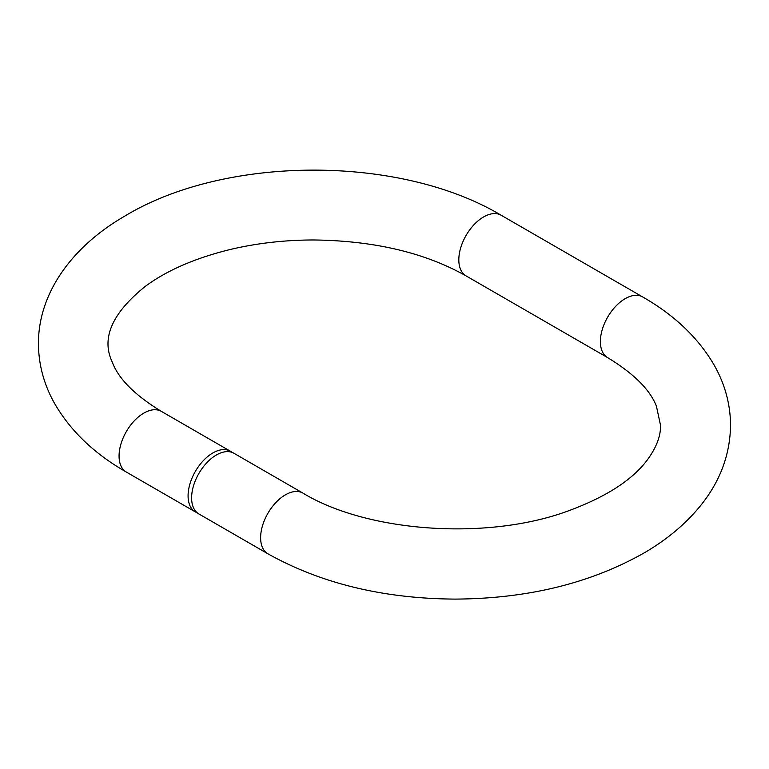 <?xml version="1.0" encoding="UTF-8"?>
<svg xmlns="http://www.w3.org/2000/svg" width="769" height="769" viewBox="0 0 769 769"><rect width="100%" height="100%" fill="white"/><g stroke="black" fill="none" stroke-linecap="round" stroke-linejoin="round"><path stroke-width="1.15" d="M216.387 454.988A35.038 20.225 120 0 0 193.5 485.864A35.038 20.225 120 0 0 198.873 513.942L267.881 553.786A35.038 20.225 120 0 1 267.881 513.327A35.038 20.225 120 0 1 302.919 493.102L233.911 453.258A35.038 20.225 120 0 0 216.387 454.988M197.191 512.76A35.038 20.225 -60 0 1 195.336 511.894A35.038 20.225 -60 0 1 195.336 471.445A35.038 20.225 -60 0 1 230.364 451.211A35.038 20.225 -60 0 1 232.046 452.393M230.364 451.211L161.355 411.367A35.038 20.225 120 0 0 126.318 431.601A35.038 20.225 120 0 0 126.318 472.051L195.336 511.894M642.673 296.949L501.109 215.214A35.038 20.225 -60 0 0 466.072 235.449A35.038 20.225 -60 0 0 466.072 275.898L607.635 357.633A35.038 20.225 -60 0 1 607.635 317.174A35.038 20.225 -60 0 1 642.673 296.949C674.365 315.079 698.165 337.726 714.055 364.91C724.783 383.741 730.281 403.658 730.55 424.671C730.252 454.537 720.082 481.74 700.03 506.29C685.66 523.814 667.569 539.04 645.758 551.979C591.851 582.979 528.293 598.695 455.065 599.099C383.587 598.657 321.192 583.556 267.881 553.786M607.635 357.633C633.781 373.551 650.045 389.739 656.428 406.205L660.484 425.094C660.917 435.965 656.341 447.827 646.758 460.698C631.782 480.298 605.876 496.937 569.031 510.626C487.902 541.001 367.361 532.311 302.919 493.102M466.072 275.898C424.911 252.665 374.061 240.687 313.521 239.966C284.703 240.024 257.086 243.167 230.671 249.387C195.557 257.951 167.133 270.255 145.389 286.299C112.082 313.05 101.018 338.273 112.207 361.949C118.349 378.646 134.738 395.122 161.355 411.367M501.109 215.214C399.678 154.617 224.51 155.155 124.126 216.502C72.642 246.349 37.633 293.143 38.45 345.185C38.844 365.265 44.035 384.356 54.022 402.466C69.864 430.352 93.962 453.556 126.318 472.051"/></g></svg>
